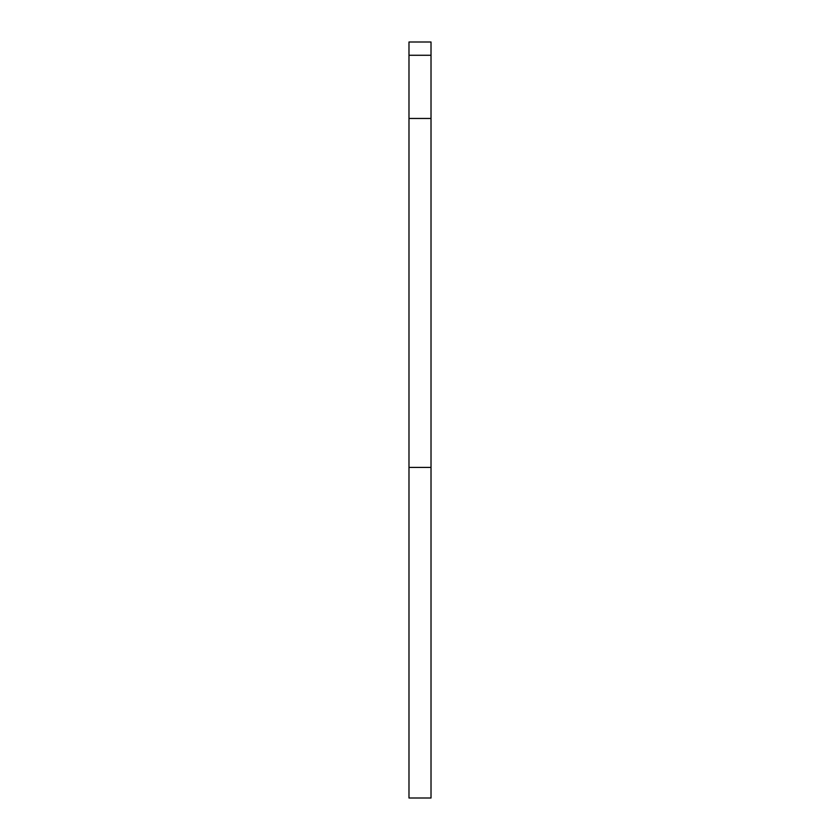 <?xml version="1.0" encoding="UTF-8"?>
<svg xmlns="http://www.w3.org/2000/svg" width="840" height="840" viewBox="0 0 840 840"><rect width="100%" height="100%" fill="white"/><g stroke="black" fill="none" stroke-linecap="round" stroke-linejoin="round"><path stroke-width="1.26" d="M431.015 55.272L431.015 42L408.986 42L408.986 55.272L431.015 55.272L431.015 798L408.986 798L408.986 55.272M408.986 118.461L431.015 118.461M408.986 467.418L431.015 467.418"/></g></svg>
